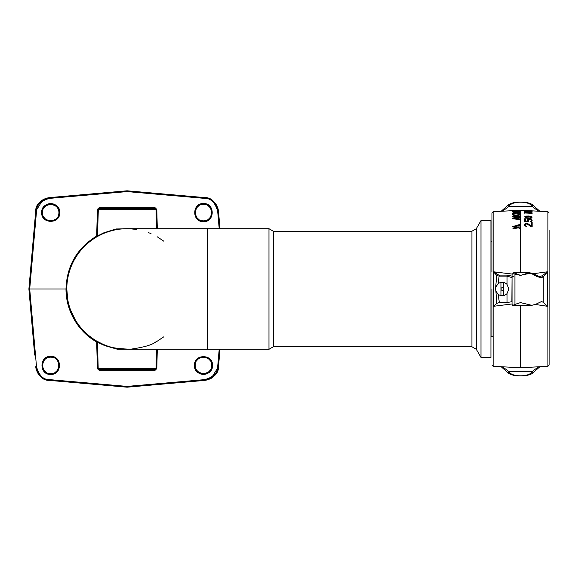 <?xml version="1.0" encoding="UTF-8"?>
<svg xmlns="http://www.w3.org/2000/svg" width="578" height="578" viewBox="0 0 578 578"><rect width="100%" height="100%" fill="white"/><g stroke="black" fill="none" stroke-linecap="round" stroke-linejoin="round"><path stroke-width="0.87" d="M98.99 207.827L98.99 208.615A0.802 0.802 0 0 0 98.188 209.395L98.99 208.615A0.802 0.802 0 0 0 98.188 209.395L98.99 208.615L155.2 208.615A0.802 0.802 0 0 1 156.002 209.395L156.508 228.707L156.002 209.395L156.804 209.395L155.2 207.827L98.99 207.827L97.379 209.395L98.99 208.615L155.431 208.651M155.2 207.827L156.002 209.395L98.188 209.395L97.487 236.034L98.339 208.94M155.2 208.615L156.002 209.395L155.2 208.615M219.207 228.707L217.689 211.353C215.211 202.538 210.891 198.218 204.72 198.384L127.095 191.593L49.47 198.384C40.655 200.862 36.327 205.183 36.501 211.353L29.709 289L66 289C66.788 265.837 77.019 248.179 96.685 236.034L97.082 236.713L97.79 236.308M98.166 236.099L101.237 234.538M101.482 234.422L103.325 233.591M103.411 233.555L105.796 232.594M105.918 232.551L108.346 231.699M109.17 231.438L113.346 230.297M124.407 228.772L127.341 228.707M130.491 228.809L136.386 229.43M148.604 232.681L149.608 233.071M150.555 233.461L151.053 233.678M67.489 279.954L67.807 278.054M69.259 271.963L69.512 271.14M58.602 214.937A8.222 8.222 0 0 0 58.934 212.617L59.736 212.596A9.024 9.024 0 0 0 50.712 203.593A9.024 9.024 0 0 0 41.688 212.596C41.125 200.884 60.372 201.057 59.736 212.596C60.3 224.315 41.052 224.134 41.688 212.596L42.49 212.617A8.222 8.222 0 0 0 42.808 214.879M203.478 221.62C191.766 222.19 191.939 202.936 203.478 203.572C215.189 203.008 215.016 222.263 203.478 221.62L203.478 220.839A8.222 8.222 0 0 0 205.739 220.521M220.016 228.707L218.491 211.302C215.876 201.997 211.31 197.423 204.793 197.604L127.095 190.805L49.397 197.604C40.084 200.219 35.518 204.785 35.699 211.302L28.9 289L34.68 355.058M127.095 191.593L127.095 190.805L127.095 191.593M36.501 366.647L35.699 366.698C38.314 376.003 42.88 380.577 49.397 380.396L127.095 387.195L127.095 386.407L49.47 379.616C43.299 379.782 38.972 375.462 36.501 366.647L29.709 289L28.9 289M195.588 363.063A8.222 8.222 0 0 0 195.256 365.383L194.454 365.404A9.024 9.024 0 0 0 203.478 374.407A9.024 9.024 0 0 0 212.502 365.404C213.058 377.116 193.818 376.943 194.454 365.404C193.89 353.685 213.13 353.866 212.502 365.404L211.692 365.383C212.205 376.054 194.678 375.895 195.256 365.383C194.743 354.711 212.271 354.87 211.692 365.383A8.222 8.222 0 0 0 211.375 363.121M208.81 379.479L204.793 380.396L127.095 387.195L127.095 386.407L204.72 379.616C213.535 377.138 217.855 372.817 217.689 366.647L219.207 349.293M155.2 370.173L155.2 369.385L98.99 369.385L98.188 368.605L156.002 368.605L155.2 369.385L156.002 368.605L156.508 349.293L156.002 368.605L155.2 369.385A0.802 0.802 0 0 0 156.002 368.605L156.804 368.605L155.2 370.173L98.99 370.173L97.379 368.605L98.188 368.605L97.487 341.966L98.188 368.605L98.751 369.349M157.108 341.287L163.928 336.728L157.108 341.287C155.807 340.688 156.103 345.651 130.606 349.184C116.864 348.83 107.761 347.226 103.281 344.387L97.082 341.287L96.685 341.966C78.326 331.772 65.87 310.834 66 289M50.712 374.428C39.001 374.992 39.174 355.737 50.712 356.38C62.424 355.81 62.251 375.064 50.712 374.428L50.712 373.598C40.041 374.118 40.2 356.583 50.712 357.161C61.384 356.648 61.225 374.183 50.712 373.598A8.222 8.222 0 0 0 52.974 373.287M204.72 379.616L204.793 380.396C214.098 377.781 218.672 373.215 218.491 366.698L220.016 349.293M218.477 366.828L218.202 368.583M216.461 373.034L211.96 377.839M211.23 378.308L209.857 379.038M49.47 379.616L49.397 380.396L47.288 380.057M43.061 378.366L38.199 373.785M37.787 373.135L37.071 371.791M36.609 370.7L35.973 368.526M217.689 211.353L218.491 211.302L219.51 222.942M204.72 198.384L204.793 197.604L206.902 197.943M211.122 199.634L215.991 204.215M216.403 204.865L217.118 206.209M217.581 207.3L218.217 209.474M35.713 211.172L35.988 209.417M37.729 204.966L42.23 200.161M36.501 211.353L35.699 211.302L42.945 199.699L44.325 198.962M45.38 198.521L49.397 197.604L49.47 198.384M88.535 335.348L87.979 334.879M83.926 331.086L81.137 328.022M75.104 319.518L70.567 309.967M67.72 299.483L66.802 289A60.293 60.293 0 0 0 127.095 349.293L127.095 349.293A60.293 60.293 0 0 1 66.802 289L66 289.022M155.634 369.255L155.272 369.385M98.99 369.385L98.188 368.605A0.802 0.802 0 0 0 98.99 369.385L98.99 370.173M97.379 368.605L96.685 341.966L104.849 345.637L117.522 349.278L136.581 349.293M127.095 228.707L127.095 228.707A60.293 60.293 0 0 0 66.802 289A60.293 60.293 0 0 1 127.095 228.707L207.48 228.707L207.48 349.293L127.095 349.293M268.98 228.707L273.329 231.222L273.329 346.778L268.98 349.293L268.98 228.707L207.48 228.707M480.997 289L480.997 220.572L490.946 220.572L490.946 357.428L480.997 357.428L480.997 289M97.082 236.713A0.802 0.802 60.1 0 0 97.487 236.034L103.794 232.811L116.214 228.96L136.589 228.707M50.712 356.38L50.712 357.161A8.222 8.222 0 0 0 48.451 357.479M55.112 372.326A8.222 8.222 0 0 0 56.03 371.654M56.897 370.794A8.222 8.222 0 0 0 58.176 368.829M58.848 366.582A8.222 8.222 0 0 0 58.913 365.896M56.933 360.007A8.222 8.222 0 0 0 55.163 358.468M53.032 357.493A8.222 8.222 0 0 0 50.712 357.161M46.312 358.439A8.222 8.222 0 0 0 45.395 359.111M44.528 359.971A8.222 8.222 0 0 0 43.249 361.936M42.584 364.183A8.222 8.222 0 0 0 42.512 364.863M44.492 370.758A8.222 8.222 0 0 0 46.262 372.29M48.4 373.265A8.222 8.222 0 0 0 50.712 373.598M210.414 360.975A8.222 8.222 0 0 0 209.727 360.043M208.882 359.191A8.222 8.222 0 0 0 206.924 357.919M204.67 357.247A8.222 8.222 0 0 0 203.991 357.175M198.102 359.162A8.222 8.222 0 0 0 196.563 360.932M195.256 365.383A8.222 8.222 0 0 0 195.574 367.644M196.534 369.783A8.222 8.222 0 0 0 197.192 370.679M198.066 371.567A8.222 8.222 0 0 0 200.031 372.846M202.278 373.511A8.222 8.222 0 0 0 202.965 373.583M208.846 371.603A8.222 8.222 0 0 0 210.385 369.833M211.36 367.695A8.222 8.222 0 0 0 211.692 365.383M43.769 217.025A8.222 8.222 0 0 0 44.463 217.957M45.301 218.809A8.222 8.222 0 0 0 47.266 220.081M49.513 220.753A8.222 8.222 0 0 0 50.199 220.825M56.088 218.838A8.222 8.222 0 0 0 57.619 217.068M42.83 210.305A8.222 8.222 0 0 0 42.49 212.617C41.984 201.946 59.512 202.105 58.934 212.617A8.222 8.222 0 0 0 58.616 210.356M57.656 208.217A8.222 8.222 0 0 0 56.998 207.321M56.124 206.433A8.222 8.222 0 0 0 54.159 205.154M51.912 204.489A8.222 8.222 0 0 0 51.218 204.417M45.337 206.397A8.222 8.222 0 0 0 43.805 208.167M58.934 212.617C59.44 223.289 41.919 223.13 42.49 212.617M207.878 219.561A8.222 8.222 0 0 0 208.788 218.889M209.662 218.029A8.222 8.222 0 0 0 210.941 216.064M211.606 213.817A8.222 8.222 0 0 0 211.678 213.138M209.691 207.242A8.222 8.222 0 0 0 207.928 205.71M205.79 204.735A8.222 8.222 0 0 0 201.216 204.713M199.07 205.674A8.222 8.222 0 0 0 198.16 206.346M197.286 207.206A8.222 8.222 0 0 0 196.014 209.171M195.342 211.418A8.222 8.222 0 0 0 195.27 212.104M197.257 217.993A8.222 8.222 0 0 0 199.027 219.532M201.158 220.507A8.222 8.222 0 0 0 203.478 220.839C192.806 221.352 192.965 203.817 203.478 204.402C214.142 203.882 213.983 221.417 203.478 220.839M203.478 203.572L203.478 204.402M549.1 347.486L549.1 289M516.385 210.471L520.525 210.255L547.908 211.692L547.908 366.308L549.1 365.058L549.1 230.514M535.488 304.483L547.547 306.304L543.262 302.308L543.262 276.84L547.547 271.805L542.128 275.771L543.262 276.84C541.059 278.069 537.656 277.267 533.06 274.427A1.257 0.491 119.9 0 0 533.06 273.517L533.06 273.517C537.2 275.764 539.556 276.739 540.134 276.443L542.128 275.771M512.079 274.051L494.096 271.87L497.579 274.622L499.255 275.099L507.022 275.099L512.05 276.132M533.386 273.705L546.947 271.87M515.236 273.25L514.955 274.08L520.525 275.395L529.188 272.671L513.726 272.671L520.525 275.395C527.288 273.539 531.471 273.221 533.06 274.427M543.262 302.308L541.528 301.557L535.893 304.209L531.796 305.329L520.525 302.605L514.955 304.411C513.192 305.3 512.224 305.473 512.05 304.924L512.05 274.449C511.66 273.784 512.628 273.661 514.955 274.08L514.955 304.411M512.05 303.956L493.504 306.304L496.791 303.363L499.378 302.561L507.022 302.561L507.022 293.61A6.669 6.669 0 0 1 498.113 294.274L495.895 291.182L495.527 289L496.712 275.417L499.255 276.132L507.022 276.132L512.05 277.599L511.884 301.557M512.05 301.673L507.022 302.561M499.378 302.561L498.113 294.274M495.895 286.818L498.113 283.726A6.669 6.669 0 0 1 507.022 284.39L508.871 289L507.022 293.61M498.113 283.726L499.255 275.099M513.3 276.356A1.257 1.243 -0 0 0 512.05 277.599L512.05 277.584M531.796 305.329L512.404 305.329L512.05 304.209M497.579 274.622L496.712 275.417L493.504 271.797L494.067 271.862M496.791 303.363L495.895 291.182M520.525 305.329L520.525 367.745L493.142 366.308L491.95 365.058M520.525 210.255L520.525 272.671M520.214 217.234L520.2 216.663L520.2 217.053L518.278 217.4L518.278 218.78L518.285 217.581L520.214 217.234M520.2 219.156L520.214 219.597L520.214 219.156M520.2 219.423L512.672 218.787L520.214 219.597M512.664 214.915L512.664 214.496L515.713 215.319L520.2 214.149L520.2 214.568L516.515 215.565L520.2 216.165L512.664 216.512L516.349 215.984L512.664 214.915L516.364 216.172M520.214 214.756L516.522 215.753M520.214 215.991L512.672 216.512M512.672 214.098L520.2 213.658M520.214 212.314L513.307 212.632L512.664 213.022L512.664 214.098L520.2 213.752L516.833 213.622L516.84 213.065L520.214 212.314M512.672 211.685L513.799 212.227L517.642 212.148L519.73 211.815L520.048 211.165M519.087 211.021L513.799 211.281M515.547 210.558L519.087 210.378L515.692 210.659M513.553 210.869L512.672 211.114L514.131 211.042M514.247 210.594L513.726 210.652M517.483 210.573L520.214 210.291L516.096 210.5M518.704 210.811L515.309 210.782M514.427 226.663L516.436 225.565M516.768 225.478L512.086 226.612L514.962 227.327L515.251 226.822M517.621 225.716L519.947 225.723L519.94 224.445L519.94 225.565L517.621 225.716L512.917 228.686L517.397 225.138L519.94 224.445M517.628 225.875L512.917 228.686M518.011 227.053L517.035 227.71L519.94 226.822L519.94 228.173L517.722 227.826L514.745 228.411L518.191 226.778M517.05 227.869L518.206 226.937M517.722 227.826L519.947 228.324L519.94 226.822M517.736 227.985L514.745 228.411M502.585 366.806L509.175 371.755C511.422 377.203 529.694 377.131 531.876 371.755L538.465 366.806M524.766 224.091L524.766 225.637L526.37 226.562L524.781 225.471L525.099 223.585L527.346 223.339L531.355 225.962L531.355 223.433L532.157 223.469L532.157 226.757L531.341 226.879L532.143 226.757M531.355 223.433L531.341 225.955M525.409 224.748L526.37 223.896L527.331 224.119L531.341 226.879M531.355 222.508L531.341 222.92L532.143 222.956L531.355 222.335L532.157 222.371L532.157 222.79M524.614 218.968L524.607 221.547L528.783 221.562L524.614 221.374L524.614 218.795L525.416 218.831L525.416 221.013L527.989 221.128L527.346 219.864L528.624 218.975L531.514 219.322L532.157 220.081L531.991 220.919L530.228 221.627L531.355 220.5L531.189 219.741L529.91 219.25L528.306 219.611L528.783 221.562M527.49 219.676L527.331 220.493L527.974 221.302M530.864 221.193L530.221 221.8L531.5 221.461L532.143 220.565M528.133 220.081L529.896 219.423L531.182 219.922L531.341 220.521M524.766 216.714L525.25 217.827L527.656 218.412L531.023 218.296L531.984 217.805L531.984 217.046M530.907 212.025L524.607 211.721L529.47 212.14M526.861 212.827L532.143 212.169L525.583 212.769L532.157 213.325L524.614 212.971L524.614 212.603L531.03 212.018L524.614 211.526L532.143 211.859L528.617 211.49M532.157 213.325L524.614 212.971M524.614 212.798L524.607 213.166M527.656 211.447L524.607 211.338L524.607 211.721M527.656 210.84L524.607 210.688L527.656 211.288M528.617 210.977L532.143 211.151L528.624 210.891M532.468 373.193L531.876 371.755L509.175 371.755L508.459 373.207L501.191 366.734M538.465 211.194L531.876 206.245C529.773 200.884 511.487 200.79 509.175 206.245L508.575 204.807M539.859 211.266L532.591 204.793L531.876 206.245L509.175 206.245L502.585 211.194M528.689 216.288L529.108 216.504M527.331 224.119L531.355 226.721M527.346 223.953L525.583 224.141L525.583 225.413L526.385 226.395M529.108 216.006L525.742 216.093L524.614 216.902L526.385 218.036L531.03 218.108L531.991 217.624L531.991 216.866L529.108 216.006M526.861 216.259L525.416 216.938L526.861 217.79L529.91 217.928L531.355 217.212L529.91 216.403L526.861 216.259M532.157 212.169L524.614 211.526M527.656 210.927L524.607 211.338M527.663 210.724L532.157 210.869L528.624 210.775L528.624 211.338L532.157 211.664L524.614 211.143M491.95 289L491.95 336.728M518.278 218.78L520.2 218.983M520.2 216.663L512.664 218.058L512.664 218.607M513.307 218.303L517.635 218.737L517.635 217.494L513.307 218.303M517.642 217.682L513.315 218.484M520.2 212.119L516.833 212.87L516.833 213.622M513.466 213.781L515.872 213.665L515.713 212.718L513.625 212.812L513.466 213.781L513.64 213.007L515.879 213.022M513.156 212.126L513.799 212.227M513.148 211.931L512.664 211.454L513.784 211.078L519.716 210.883L520.2 211.317L519.08 211.779L513.784 212.032M515.229 211.866L518.755 211.599L519.239 211.136L514.109 211.208L513.784 211.743L515.229 211.866M512.086 226.612L514.962 227.327M516.754 225.312L514.413 226.504L515.374 226.684L514.955 227.168M520.2 210.536L512.664 210.912L519.08 210.175L512.664 210.479L520.2 210.089L513.625 210.76L520.2 210.536M513.64 211.642L519.246 211.331M525.409 217.126L527.815 216.432L529.896 216.584L531.341 217.393M500.945 282.447L500.945 295.553M503.452 295.553L503.452 282.447M503.452 289A1.257 1.257 0 0 0 502.203 287.743A1.257 1.257 0 0 0 500.945 289A1.257 1.257 0 0 0 502.203 290.257A1.257 1.257 0 0 0 503.452 289M519.485 227.053C519.485 224.264 519.485 224.264 519.485 227.053M97.379 209.395L96.685 236.034L97.487 236.034M157.31 228.707L156.804 209.395M156.804 368.605L157.31 349.293M217.689 366.647L218.491 366.698C217.227 374.566 212.661 379.132 204.793 380.396L208.398 379.63M97.082 341.287A0.802 0.802 0 0 1 97.487 341.966M471.944 231.222L476.301 228.707L476.301 349.293L471.944 346.778L471.944 231.222L273.329 231.222M547.547 306.304L547.547 271.805M507.022 284.39L507.022 275.099M493.504 306.304L493.504 271.797M514.514 210.573L493.142 211.692L493.142 366.308M157.108 236.713L163.928 241.272M218.491 211.302C217.227 203.434 212.661 198.868 204.793 197.604M35.699 211.302C36.956 203.434 41.529 198.868 49.397 197.604L45.792 198.37M218.491 366.698L211.245 378.301M35.699 366.698C36.956 374.566 41.529 379.132 49.397 380.396M490.946 241.272L491.95 241.272M490.946 336.728L493.142 336.728M476.301 228.707L480.997 220.572M476.301 349.293L480.997 357.428M273.329 346.778L471.944 346.778M207.48 349.293L268.98 349.293M533.06 273.517L529.188 272.671M512.05 274.449L513.726 272.671M512.05 304.924L512.05 274.131M547.908 366.308L520.525 367.745M539.859 366.734L532.591 373.207C532.605 373.287 530.077 375.136 524.535 375.772L520.561 375.924C515.959 376.134 511.927 375.223 508.459 373.207M532.591 204.793C532.613 204.72 530.091 202.871 524.549 202.228L520.59 202.076C516.01 201.859 511.971 202.762 508.459 204.793L501.191 211.266M547.908 211.692L549.1 212.942M491.95 271.855L491.95 212.942L493.142 211.692"/></g></svg>

